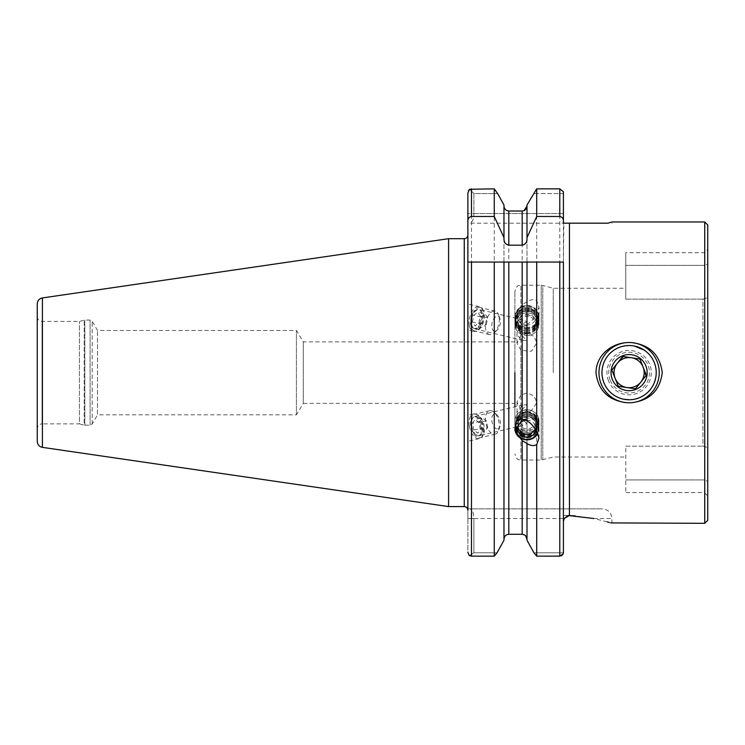 <?xml version="1.0" encoding="UTF-8"?>
<svg xmlns="http://www.w3.org/2000/svg" width="745" height="745" viewBox="0 0 745 745"><rect width="100%" height="100%" fill="white"/><g stroke="black" fill="none" stroke-linecap="round" stroke-linejoin="round"><path stroke-width="0.56" stroke-dasharray="3.73 2.79" d="M563.406 552.809L533.96 552.809L563.406 552.809L563.406 262.054L563.406 553.628L563.406 521.649L564.198 518.501L473.904 518.501C473.652 512.681 472.321 509.468 469.909 508.854L602.277 508.854L467.879 508.854L467.879 235.075L467.879 552.287L469.182 555.574L473.904 552.809L473.904 518.501L467.879 518.501L467.879 510.213M553.256 372.649L553.256 288.268L553.256 372.649M629.097 399.767C645.589 398.165 654.632 389.123 656.224 372.649C655.926 363.076 651.912 355.561 644.192 350.113M634.433 346.053L629.106 345.522M609.932 353.456C604.754 358.745 602.109 365.143 601.979 372.649C602.956 386.711 610.23 395.576 623.779 399.236M625.781 299.136L702.926 299.136L704.733 298.54L702.926 299.136L702.926 446.162L704.733 446.758C706.809 446.87 707.815 448.425 707.75 451.405C707.815 448.425 706.809 446.87 704.733 446.758L702.926 446.162L702.926 299.136L625.781 299.136L625.781 252.713L625.781 299.136M625.781 446.162L702.926 446.162L625.781 446.162L625.781 492.585L625.781 446.162M704.733 298.54L704.733 265.369C704.342 248.718 704.342 248.718 704.733 265.369C704.342 248.718 704.342 248.718 704.733 265.369L707.75 263.86L707.75 255.935L707.75 293.884C707.815 296.864 706.809 298.41 704.733 298.54C706.809 298.419 707.815 296.864 707.75 293.884L707.75 451.405L707.75 249.342L704.379 252.713L625.781 252.713M707.75 451.405L707.75 495.956L704.379 492.585L625.781 492.585M707.75 520.308L707.75 224.981M563.406 515.456L569.431 515.456L563.406 515.456L568.426 515.54L563.406 515.456L563.406 508.854L563.406 515.456M608.041 223.174L567.513 223.174M611.924 223.174L611.924 221.973L610.956 222.28M626.051 342.663L632.095 342.663M632.095 402.635L626.051 402.626M610.611 522.906L609.214 522.468M607.128 521.845L593.802 518.501L575.261 515.903M527.004 324.746C526.659 325.975 525.057 326.208 522.18 325.463L514.888 314.93L522.18 304.649L527.004 301.772C530.496 299.527 533.727 299.145 536.717 300.617L538.998 307.201L536.717 313.869C533.755 318.962 530.524 322.473 527.004 324.42L527.004 443.191M503.974 238.866L503.974 205.983C504.225 208.991 505.827 210.667 508.798 211.012L508.798 534.277L522.18 534.277L525.635 535.795M508.798 211.012L522.18 211.012L522.18 304.649M527.004 238.866L527.004 302.097M527.004 324.42L527.004 540.293M527.004 204.996L527.004 301.772M536.717 313.869L536.717 556.152L561.385 555.9M563.406 193.57L563.406 213.536L563.406 193.57L533.355 193.57L563.406 193.57L563.406 191.772L559.784 188.848L536.717 188.848L536.717 300.617M527.004 420.869L527.004 262.054L508.798 262.054M514.888 406.817L514.888 427.267M514.925 429.437A12.05 11.324 0 0 1 514.888 428.505L514.888 427.686A12.05 11.324 0 0 1 526.939 416.353A12.05 11.324 0 0 1 538.998 427.686A12.05 11.324 0 0 1 522.822 438.33A12.05 11.324 0 0 1 514.888 427.686L514.888 428.505A12.05 11.324 0 0 1 526.939 417.181A12.05 11.324 0 0 1 538.998 428.505A12.05 11.324 0 0 1 537.871 433.292M514.888 421.195L514.888 291.286L514.888 403.38L303.29 403.38L303.29 341.908L303.29 403.38L296.408 414.835L296.408 330.454L296.408 414.835L97.493 414.835L97.493 330.454L97.493 414.835L92.184 424.026L90.098 425.227L84.194 425.153L84.194 320.145L84.194 425.153L79.436 423.877L79.436 321.412L79.436 423.877L42.074 423.877L42.074 321.412L42.074 423.877C39.14 424.156 37.539 425.767 37.25 428.692L37.25 316.597L37.25 428.692M520.913 350.308L516.993 343.249L520.913 335.446L526.939 333.602L533.979 336.246L536.884 342.756L531.362 351.286L520.913 350.308L520.913 460.038C519.135 458.883 517.756 462.245 514.888 454.012M520.913 394.98L516.993 402.039L520.913 409.843L531.362 410.746L536.884 402.533L533.969 395.828L526.939 392.997L520.913 394.98L520.913 285.251C519.135 286.415 517.756 283.044 514.888 291.286M471.687 426.084A9.946 5.364 -103.5 0 0 479.463 435.751A9.946 5.364 -103.5 0 0 482.36 424.836A9.946 5.364 -103.5 0 0 474.835 416.408A9.946 5.364 -103.5 0 0 471.687 426.084M526.939 423.505L517.412 415.133L516.993 412.385L522.906 404.898L526.939 404.814L520.979 410.597L516.993 420.692L522.906 425.348L526.939 423.505M471.687 324.55A9.946 5.364 103.5 0 0 474.835 328.88A9.946 5.364 103.5 0 0 482.36 320.462A9.946 5.364 103.5 0 0 479.463 309.538A9.946 5.364 103.5 0 0 473.382 314.036A9.946 5.364 103.5 0 0 471.687 324.55M526.939 321.793L520.979 324.718L516.993 332.903L517.412 335.501L522.906 340.39L526.939 340.474L520.979 334.691L516.993 324.596L522.906 319.94L526.939 321.793M515.028 322.455L515.028 325.956L515.028 322.455A12.05 11.324 0 0 1 526.939 312.881A12.05 11.324 0 0 1 527.004 312.881A12.05 11.324 0 0 1 538.998 324.205A12.05 11.324 0 0 1 527.879 335.492A12.05 11.324 0 0 1 515.028 325.956M503.974 204.996L503.974 262.054M469.611 189.277L473.904 193.57L469.611 189.277L494.261 188.848L494.261 556.152L471.492 556.152L469.182 555.574L473.904 552.809L473.904 518.501L564.198 518.501M467.879 213.536L467.879 193.002L467.879 223.174L467.879 213.536L473.904 213.536C473.652 219.347 472.321 222.559 469.909 223.174L563.844 223.174L469.909 223.174C472.321 222.559 473.652 219.347 473.904 213.536L467.879 213.536L467.879 193.002L468.419 190.841M503.974 205.983L503.974 540.293M563.406 191.772L563.406 223.174M563.406 213.536L473.904 213.536L473.904 193.57L497.623 193.57L473.904 193.57L473.904 213.536L563.406 213.536L563.406 521.649M467.879 311.708L467.879 330.007L467.879 311.708M467.879 433.59L467.879 415.291L467.879 433.59M467.879 235.075L467.879 508.854L469.909 508.854C472.321 509.468 473.652 512.681 473.904 518.501L467.879 518.501L467.879 552.287M563.406 261.635L563.844 223.174M37.25 303.895L37.25 441.394M448.592 238.698L448.592 506.591M514.888 403.38L514.888 372.649M497.017 552.809L473.904 552.809L497.017 552.809M467.879 262.054L494.261 262.054M536.717 262.054L563.416 262.054M469.387 426.27A12.656 6.826 -103.5 0 0 479.286 438.582A12.656 6.826 -103.5 0 0 482.974 424.687A12.656 6.826 -103.5 0 0 473.392 413.969A12.656 6.826 -103.5 0 0 469.387 426.27M469.387 325.816A12.656 6.826 103.5 0 0 473.392 331.329A12.656 6.826 103.5 0 0 482.974 320.601A12.656 6.826 103.5 0 0 479.286 306.707A12.656 6.826 103.5 0 0 471.548 312.425A12.656 6.826 103.5 0 0 469.387 325.816M526.939 315.126A9.946 9.34 0 0 1 536.884 324.466A9.946 9.34 0 0 1 526.939 333.807A9.946 9.34 0 0 1 516.993 324.466A9.946 9.34 0 0 1 526.939 315.126M515.028 419.333A12.05 11.324 0 0 1 527.004 409.759A12.05 11.324 0 0 1 538.998 421.083A12.05 11.324 0 0 1 527.879 432.379A12.05 11.324 0 0 1 515.028 422.843M526.939 411.482A9.946 9.34 0 0 1 536.884 420.823A9.946 9.34 0 0 1 527.711 430.144A9.946 9.34 0 0 1 517.114 422.275A9.946 9.34 0 0 1 516.993 420.823A9.946 9.34 0 0 1 526.939 411.482M704.733 265.369L625.781 265.369L704.733 265.369L704.733 294.666M704.733 446.758L704.733 479.929C704.342 496.58 704.342 496.58 704.733 479.929C704.342 496.58 704.342 496.58 704.733 479.929L707.75 481.428M610.146 380.108A20.376 20.376 0 0 1 632.114 352.497A20.376 20.376 0 0 1 645.04 385.333A20.376 20.376 0 0 1 610.146 380.108M608.46 380.769A22.182 22.182 0 0 1 632.375 350.709A22.182 22.182 0 0 1 646.455 386.459A22.182 22.182 0 0 1 608.46 380.769M601.057 383.684A30.135 30.135 0 0 1 633.557 342.84A30.135 30.135 0 0 1 652.676 391.404A30.135 30.135 0 0 1 601.057 383.684M643.121 367.127A15.068 15.068 0 0 0 631.322 357.74L623.211 356.529M635.476 388.834L626.871 387.549A15.068 15.068 0 0 0 640.886 382.027L645.999 375.61M617.307 363.262L611.887 370.069M478.243 435.769A9.704 5.234 -103.5 0 0 479.92 421.037A9.704 5.234 -103.5 0 0 470.859 422.015A9.704 5.234 -103.5 0 0 478.243 435.769M480.274 429.334L478.905 422.517L474.975 419.463L472.414 423.216L473.773 430.033L477.703 433.087L480.274 429.334L487.677 427.555L485.116 431.308L477.703 433.087M497.567 428.915A7.534 4.06 -103.5 0 0 499.969 426.568A7.534 4.06 -103.5 0 0 497.269 415.31A7.534 4.06 -103.5 0 0 491.775 419.696A7.534 4.06 -103.5 0 0 497.567 428.915M494.755 434.233A12.05 6.5 -103.5 0 0 495.192 434.158A12.05 6.5 -103.5 0 0 498.591 430.47A12.05 6.5 -103.5 0 0 494.27 412.451A12.05 6.5 -103.5 0 0 489.577 410.709A12.05 6.5 -103.5 0 0 485.973 423.542A12.05 6.5 -103.5 0 0 494.755 434.233M479.817 437.809A12.05 6.5 -103.5 0 0 480.264 437.734A12.05 6.5 -103.5 0 0 483.775 424.492A12.05 6.5 -103.5 0 0 474.649 414.285A12.05 6.5 -103.5 0 0 471.045 427.118A12.05 6.5 -103.5 0 0 479.817 437.809M473.773 430.033L481.177 428.254L485.116 431.308M481.177 428.254L479.817 421.447L472.414 423.216M479.817 421.447L482.378 417.684L474.975 419.463M487.677 427.555L486.317 420.748L482.378 417.684M486.317 420.748L478.905 422.517M523.847 430.647A9.042 8.493 0 0 1 517.896 422.666A9.042 8.493 0 0 1 526.939 414.173A9.042 8.493 0 0 1 535.981 422.666A9.042 8.493 0 0 1 523.847 430.647M526.911 420.217A9.042 8.493 0 0 1 535.981 428.71A9.042 8.493 0 0 1 535.888 429.949M523.893 428.347A8.921 8.381 0 0 1 521.202 414.043A8.921 8.381 0 0 1 535.73 419.016A8.921 8.381 0 0 1 523.893 428.347M522.822 431.728A12.05 11.324 0 0 1 514.888 421.083A12.05 11.324 0 0 1 526.939 409.759A12.05 11.324 0 0 1 538.998 421.083A12.05 11.324 0 0 1 522.822 431.728M522.822 433.692A12.05 11.324 0 0 1 514.888 423.048A12.05 11.324 0 0 1 526.939 411.715A12.05 11.324 0 0 1 538.998 423.048A12.05 11.324 0 0 1 522.822 433.692M523.148 433.124A11.091 10.421 0 0 1 519.814 415.356A11.091 10.421 0 0 1 537.862 421.521A11.091 10.421 0 0 1 523.148 433.124M522.822 434.847A12.05 11.324 0 0 1 519.191 415.524A12.05 11.324 0 0 1 538.812 422.238A12.05 11.324 0 0 1 522.822 434.847M523.148 434.288A11.091 10.421 0 0 1 519.814 416.511A11.091 10.421 0 0 1 537.862 422.685A11.091 10.421 0 0 1 523.148 434.288M522.822 436.011A12.05 11.324 0 0 1 519.191 416.688A12.05 11.324 0 0 1 538.812 423.393A12.05 11.324 0 0 1 522.822 436.011M523.148 435.443A11.091 10.421 0 0 1 519.814 417.675A11.091 10.421 0 0 1 537.862 423.849A11.091 10.421 0 0 1 523.148 435.443M522.822 437.166A12.05 11.324 0 0 1 519.191 417.843A12.05 11.324 0 0 1 538.812 424.557A12.05 11.324 0 0 1 522.822 437.166M523.148 436.607A11.091 10.421 0 0 1 519.814 418.83A11.091 10.421 0 0 1 537.862 425.004A11.091 10.421 0 0 1 523.148 436.607M515.959 425.684A11.454 10.765 0 0 1 530.691 418.55A11.454 10.765 0 0 1 537.564 432.724M526.324 331.097A9.042 8.493 180 0 0 535.981 322.622A9.042 8.493 180 0 0 526.939 314.129A9.042 8.493 180 0 0 517.896 322.622A9.042 8.493 180 0 0 526.324 331.097M526.324 325.053A9.042 8.493 180 0 0 535.981 316.578A9.042 8.493 180 0 0 526.939 308.085A9.042 8.493 180 0 0 517.896 316.578A9.042 8.493 180 0 0 526.324 325.053M526.333 333.183A8.921 8.381 180 0 0 534.957 321.132A8.921 8.381 180 0 0 519.535 320.145A8.921 8.381 180 0 0 526.333 333.183M526.119 335.501A12.05 11.324 180 0 0 538.998 324.205A12.05 11.324 180 0 0 526.939 312.881A12.05 11.324 180 0 0 514.888 324.205A12.05 11.324 180 0 0 526.119 335.501M526.119 333.546A12.05 11.324 180 0 0 538.998 322.25A12.05 11.324 180 0 0 526.939 310.916A12.05 11.324 180 0 0 514.888 322.25A12.05 11.324 180 0 0 526.119 333.546M526.184 332.354A11.091 10.421 180 0 0 536.903 317.37A11.091 10.421 180 0 0 517.738 316.141A11.091 10.421 180 0 0 526.184 332.354M526.119 332.391A12.05 11.324 180 0 0 537.769 316.103A12.05 11.324 180 0 0 516.937 314.772A12.05 11.324 180 0 0 526.119 332.391M526.184 331.19A11.091 10.421 180 0 0 536.903 316.215A11.091 10.421 180 0 0 517.738 314.986A11.091 10.421 180 0 0 526.184 331.19M526.119 331.227A12.05 11.324 180 0 0 537.769 314.939A12.05 11.324 180 0 0 516.937 313.608A12.05 11.324 180 0 0 526.119 331.227M526.184 330.035A11.091 10.421 180 0 0 536.903 315.051A11.091 10.421 180 0 0 517.738 313.822A11.091 10.421 180 0 0 526.184 330.035M526.119 330.072A12.05 11.324 180 0 0 537.769 313.785A12.05 11.324 180 0 0 516.937 312.453A12.05 11.324 180 0 0 526.119 330.072M526.184 328.871A11.091 10.421 180 0 0 536.903 313.896A11.091 10.421 180 0 0 517.738 312.667A11.091 10.421 180 0 0 526.184 328.871M526.119 328.908A12.05 11.324 180 0 0 538.998 317.612A12.05 11.324 180 0 0 526.939 306.279A12.05 11.324 180 0 0 514.888 317.612A12.05 11.324 180 0 0 526.119 328.908M526.119 328.079A12.05 11.324 180 0 0 538.998 316.783A12.05 11.324 180 0 0 526.939 305.459A12.05 11.324 180 0 0 514.888 316.783A12.05 11.324 180 0 0 526.119 328.079M526.166 327.316A11.454 10.765 180 0 0 537.229 311.838A11.454 10.765 180 0 0 517.44 310.572A11.454 10.765 180 0 0 526.166 327.316M474.435 328.517A9.704 5.234 -76.5 0 1 472.768 313.775A9.704 5.234 -76.5 0 1 481.819 314.753A9.704 5.234 -76.5 0 1 474.435 328.517M472.414 322.073L473.773 315.256L477.703 312.202L480.274 315.964L478.905 322.771L474.975 325.826L472.414 322.073L479.817 323.842L482.378 327.604L474.975 325.826M494.615 331.125A7.534 4.06 -76.5 0 1 492.873 320.592A7.534 4.06 -76.5 0 1 499.969 318.72A7.534 4.06 -76.5 0 1 497.269 329.979A7.534 4.06 -76.5 0 1 494.615 331.125M490.024 334.654A12.05 6.5 -76.5 0 1 489.577 334.579A12.05 6.5 -76.5 0 1 486.066 321.346A12.05 6.5 -76.5 0 1 495.192 311.14A12.05 6.5 -76.5 0 1 498.591 314.818A12.05 6.5 -76.5 0 1 494.27 332.838A12.05 6.5 -76.5 0 1 490.024 334.654M475.087 331.078A12.05 6.5 -76.5 0 1 474.649 331.004A12.05 6.5 -76.5 0 1 471.138 317.77A12.05 6.5 -76.5 0 1 480.264 307.564A12.05 6.5 -76.5 0 1 483.868 320.387A12.05 6.5 -76.5 0 1 475.087 331.078M478.905 322.771L486.317 324.55L482.378 327.604M486.317 324.55L487.677 317.733L480.274 315.964M487.677 317.733L485.116 313.98L477.703 312.202M479.817 323.842L481.177 317.035L485.116 313.98M481.177 317.035L473.773 315.256M569.431 515.456L569.431 223.174M704.733 523.316L704.733 221.973M522.18 325.463L522.18 534.277M559.784 188.848L559.784 556.152M520.913 335.446L520.913 285.251L541.215 285.251L541.215 460.038L541.215 285.251L542.779 285.456L542.779 459.833L542.779 285.456L553.256 288.268L625.781 288.268M520.913 409.843L520.913 460.038L541.215 460.038L553.256 457.02L625.781 457.02M471.492 188.848L471.492 556.152M42.409 297.935L42.409 447.363M464.256 238.698L464.256 506.591M92.184 424.026L92.184 321.263L92.184 424.026M90.098 425.227L90.098 320.061L90.098 425.227M84.818 425.227L84.818 320.061L84.818 425.227M593.802 518.501L611.924 518.501L593.802 518.501M625.781 479.929L704.733 479.929L625.781 479.929M522.906 404.898L474.835 416.408M522.906 425.348L479.463 435.751M522.906 319.94L479.463 309.538M522.906 340.39L474.835 328.88M514.888 341.908L303.29 341.908L296.408 330.454L97.493 330.454L92.184 321.263L90.098 320.061L84.818 320.061L79.436 321.412L42.074 321.412C39.14 321.132 37.539 319.521 37.25 316.597M611.924 523.316L611.924 518.501C611.347 512.644 608.134 509.431 602.277 508.854M473.392 413.969L467.879 415.291M479.286 438.582L467.879 441.319M479.286 306.707L467.879 303.979M473.392 331.329L467.879 330.007M536.884 342.756L536.884 324.466M516.993 343.249L516.993 332.903M538.998 322.25L538.998 307.201M514.888 324.094L514.888 314.93M538.998 438.097L538.998 423.048M536.884 420.823L536.884 402.533M516.993 412.385L516.993 402.039M497.269 415.31L494.27 412.451M499.969 426.568L498.591 430.47M489.577 410.709L474.649 414.285M495.192 434.158L480.264 437.734M535.981 428.71L535.981 422.666M517.896 428.71L517.896 422.666M514.888 423.048L514.888 421.083M538.998 428.505L538.998 427.686M535.199 428.878A9.042 9.042 0 0 0 527.702 416.204A9.042 9.042 0 0 0 518.082 427.015M517.896 316.578L517.896 322.622M535.981 316.578L535.981 322.622M514.888 322.25L514.888 324.205M514.888 316.783L514.888 317.612M538.998 316.783L538.998 317.612M517.924 319.428A9.042 9.042 0 0 0 530.887 328.219A9.042 9.042 0 0 0 532.014 312.602A9.042 9.042 0 0 0 517.924 319.428M499.969 318.72L498.591 314.818M497.269 329.979L494.27 332.838M495.192 311.14L480.264 307.564M489.577 334.579L474.649 331.004"/><path stroke-width="1.12" d="M563.406 552.809L563.406 262.054L467.879 262.054L467.879 193.002L469.611 189.277L494.261 188.848L497.623 193.57L494.261 188.848L494.261 216.488L503.974 237.627L503.974 204.996L497.623 193.57L503.974 204.996M644.192 350.113L634.433 346.053M629.106 345.522C621.609 345.652 615.221 348.297 609.932 353.456M623.779 399.236L629.097 399.767A27.118 27.118 0 0 0 652.583 359.081A27.118 27.118 0 0 0 605.611 359.081A27.118 27.118 0 0 0 629.097 399.767M707.75 481.428L707.75 451.405M707.75 372.649L707.75 520.308L704.733 523.316L704.733 221.973L707.75 224.981L707.75 372.649M563.844 223.174L563.406 222.066L563.844 223.174L608.041 223.174C613.21 221.582 613.21 221.582 608.041 223.174L610.956 222.28M626.051 402.626C608.181 400.242 598.151 390.25 595.953 372.649C596.233 363.709 599.8 356.334 606.644 350.532C612.297 345.922 618.769 343.296 626.051 342.663M632.095 342.663C649.994 345.028 660.042 355.03 662.249 372.649C660.033 390.278 649.985 400.27 632.095 402.635M575.261 515.903L568.426 515.54L593.802 518.501C617.679 524.657 617.679 524.657 593.802 518.501M704.733 523.316L610.611 522.906M609.214 522.468L607.128 521.845M525.635 535.795L527.004 539.306C526.762 536.298 525.15 534.621 522.18 534.277L508.798 534.277C505.827 534.621 504.216 536.298 503.974 539.306C504.216 536.298 505.827 534.621 508.798 534.277L508.798 262.054L494.261 262.054L494.261 556.152L497.017 552.809L503.974 540.293L503.974 262.054M524.061 210.621L527.004 205.983C526.762 208.991 525.15 210.667 522.18 211.012L508.798 211.012C505.827 210.667 504.225 208.991 503.974 205.983M561.385 555.9L563.406 553.628L559.784 556.152L536.717 556.152L533.96 552.809L527.004 540.293L533.96 552.809L536.717 556.152L536.717 444.681L538.998 438.097L536.717 431.42C533.755 426.326 530.524 422.815 527.004 420.869L527.004 262.054L536.717 262.054L536.717 431.42M527.004 204.996L536.717 188.848L527.004 204.996L527.004 237.627L536.717 216.488L536.717 188.848L559.784 188.848L563.406 191.772L563.406 193.57M527.004 420.543C526.659 419.314 525.057 419.081 522.18 419.835L514.888 430.359L522.18 440.649L527.004 443.526C530.496 445.761 533.727 446.143 536.717 444.681M527.004 540.293L527.004 443.526M514.888 372.649L514.888 406.817M514.888 428.505L514.888 430.359M467.879 220.939C467.925 218.443 469.127 216.953 471.492 216.488L494.261 216.488M503.974 237.627L503.974 238.866C503.983 242.321 505.594 244.425 508.798 245.179L522.18 245.179C525.393 244.425 526.994 242.321 527.004 238.866L527.004 237.627M536.717 216.488L559.784 216.488C562.149 216.953 563.36 218.434 563.406 220.939L563.406 191.772M467.879 213.536L467.879 235.075C467.664 237.273 466.454 238.484 464.256 238.698L448.592 238.698L448.592 506.591L42.409 447.363C39.215 446.646 37.501 444.653 37.25 441.394L37.25 303.895C37.501 300.635 39.215 298.643 42.409 297.935L448.592 238.698M448.592 506.591L464.256 506.591C466.454 506.805 467.664 508.015 467.879 510.213L467.879 262.054M468.419 190.841L469.611 189.277M503.974 540.293L497.017 552.809L494.261 556.152L471.492 556.152L471.492 262.054M563.406 223.174L563.406 220.939M471.492 556.152L469.182 555.574L467.879 552.287M563.406 222.066L563.406 213.536M569.431 223.174L569.431 515.456L564.198 518.501L563.406 521.649M567.513 223.174L564.868 223.174M564.682 223.174L564.049 223.174M564.198 518.501L568.007 515.624M704.733 294.666L704.733 298.54M704.733 479.929L704.733 446.758M601.057 383.684A30.135 30.135 0 0 1 633.557 342.84A30.135 30.135 0 0 1 652.676 391.404A30.135 30.135 0 0 1 601.057 383.684M603.86 382.585A27.118 27.118 0 0 1 633.11 345.82A27.118 27.118 0 0 1 650.32 389.533A27.118 27.118 0 0 1 603.86 382.585M612.278 379.27A18.085 18.085 0 0 1 627.057 354.685A18.085 18.085 0 0 1 646.977 375.322A18.085 18.085 0 0 1 612.278 379.27M639.927 359.034L646.306 375.219L635.476 388.834L618.266 386.264L611.887 370.069L622.727 356.455L639.927 359.034L631.322 357.74A15.068 15.068 0 0 0 615.081 378.162L618.266 386.264L626.871 387.549A15.068 15.068 0 0 0 643.121 367.127L639.927 359.034M623.211 356.529L617.307 363.262M645.999 375.61L643.121 367.127A15.068 15.068 0 0 0 631.322 357.74A15.068 15.068 0 0 0 615.081 378.162A15.068 15.068 0 0 0 626.871 387.549A15.068 15.068 0 0 1 615.081 378.162L611.887 370.069M635.476 388.834L640.886 382.027A15.068 15.068 0 0 0 643.121 367.127M535.888 429.949A9.042 8.493 0 0 1 523.847 436.7A9.042 8.493 0 0 1 517.896 428.71A9.042 8.493 0 0 1 526.911 420.217M537.871 433.292A12.05 11.324 0 0 1 522.822 439.15A12.05 11.324 0 0 1 514.925 429.437M537.564 432.724A11.454 10.765 0 0 1 523.027 438.824A11.454 10.765 0 0 1 515.959 425.684M522.18 419.835L522.18 262.054M522.18 534.277L522.18 440.649M559.784 556.152L559.784 262.054M471.492 216.488L471.492 188.848M508.798 245.179L508.798 211.012M522.18 245.179L522.18 211.012M559.784 216.488L559.784 188.848M42.409 447.363L42.409 297.935M464.256 506.591L464.256 238.698M611.924 221.973L704.733 221.973M518.082 427.015A9.042 9.042 0 0 0 535.199 428.878"/></g></svg>

